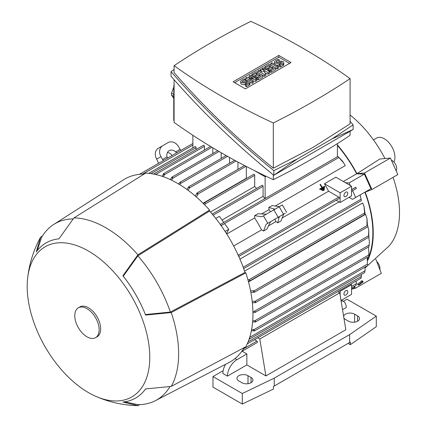 <?xml version="1.0" encoding="UTF-8"?>
<svg xmlns="http://www.w3.org/2000/svg" width="427" height="427" viewBox="0 0 427 427"><rect width="100%" height="100%" fill="white"/><g stroke="black" fill="none" stroke-linecap="round" stroke-linejoin="round"><path stroke-width="0.64" d="M337.389 143.616L337.389 156.768M321.12 189.657L321.403 190.154L324.653 188.28L324.365 187.784L321.109 189.663A92.067 53.156 60 0 1 321.392 190.164L324.637 188.291M324.547 186.22L322.316 187.512L324.547 186.22L324.835 186.716L319.956 189.535L319.674 189.033L321.91 187.747L320.015 184.528A92.067 53.156 60 0 1 321.622 187.245A92.067 53.156 60 0 1 321.905 187.747L319.674 189.033A92.067 53.156 60 0 1 319.956 189.535L324.83 186.722M322.316 187.512A92.067 53.156 -120 0 0 322.027 187.01L322.316 187.512M322.561 190.282L322.849 190.784L324.472 189.844L324.189 189.348L322.534 190.298A92.067 53.156 60 0 1 322.812 190.805L324.435 189.866M264.841 198.656A92.067 53.156 -120 0 0 263.075 196.34L222.035 220.033M343.714 162.917L337.933 156.453L342.55 161.182L345.267 165.617L275.276 206.027M282.183 217.994L328.576 191.211L338.798 197.114A0.806 0.464 60 0 1 339.369 198.101A0.806 0.464 60 0 1 339.203 198.47L238.768 256.456M324.44 183.77L340.132 192.828L340.132 202.499L351.549 195.902L351.549 186.231L335.862 177.173L324.44 183.77A92.067 53.156 60 0 1 328.576 191.211M343.34 181.491L356.646 173.81L364.37 174.109L370.919 188.697L352.521 199.318L349.078 197.333M337.389 145.404A92.067 53.156 60 0 1 356.646 173.81M265.13 175.823L265.13 176.778L266.042 176.255M265.13 198.486L265.13 176.778L254.23 170.49M174.088 120.697L173.762 120.51L173.762 87.103A10.766 6.218 120 0 1 174.088 84.386M350.087 131.249L350.087 135.348A745.307 430.299 180 0 1 313.098 158.316A745.307 430.299 180 0 1 273.312 179.671A639.609 369.275 180 0 1 174.088 122.384L174.088 79.71M273.312 174.862L273.312 179.671M332.046 138.887L353.134 129.488L273.824 175.278C235.843 144.406 201.581 111.383 171.04 76.219L171.04 71.581C201.581 106.75 235.843 139.768 273.824 170.64L297.331 158.935L332.046 138.887L353.134 124.855L350.087 121.359M174.088 69.457L171.04 71.581M174.088 65.673L174.088 72.569C203.54 106.531 236.617 138.407 273.312 168.195L313.098 147.379L350.087 123.867L350.087 78.637A639.609 369.275 0 0 0 250.857 21.35A745.307 430.299 0 0 0 211.071 42.705A745.307 430.299 0 0 0 174.088 65.673A639.609 369.275 0 0 0 273.312 122.965A745.307 430.299 0 0 0 313.098 101.61A745.307 430.299 0 0 0 350.087 78.637M273.312 122.965L273.312 168.195M233.115 81.808L278.799 55.43L291.059 62.507L245.376 88.885L233.115 81.808M256.755 78.968L255.613 79.63L248.952 78.419L253.328 80.949L252.186 81.605L245.717 77.869L246.859 77.212L253.521 78.419L249.144 75.894L250.286 75.232L256.755 78.968L256.755 80.73L255.613 81.386L253.328 80.975M253.328 80.949L253.328 82.705L252.186 83.366L249.902 82.048M247.617 80.73L245.717 79.63L245.717 77.869M269.699 71.496L268.177 72.376L263.037 70.727L265.893 73.695L264.372 74.576L257.897 70.839L259.04 70.177L262.274 72.046L260.182 69.521L260.945 69.078L265.322 70.29L262.087 68.421L263.229 67.76L269.699 71.496L269.699 73.257L268.177 74.133L265.487 73.273M265.893 73.695L265.893 75.451L264.372 76.332L262.845 75.451L258.282 78.093L257.139 77.431L255.997 78.093L254.855 77.431L254.855 75.675L252.949 76.775L252.949 75.013L251.807 74.357L251.807 76.113M278.457 66.441L277.315 67.103L270.841 63.367L271.983 62.705L278.457 66.441L278.457 68.203L277.315 68.859L275.789 67.978L271.225 70.62L270.083 69.959L268.941 70.62L267.798 69.959L267.798 68.203L265.893 69.297L265.893 67.541L264.751 66.879L264.751 68.64M283.811 62.705A2.69 1.553 0 0 0 282.151 61.269A2.69 1.553 0 0 0 279.215 61.605L278.073 62.267A1.078 0.619 0 0 1 276.904 62.401A1.078 0.619 0 0 1 276.237 61.824A1.078 0.619 0 0 1 276.552 61.387L279.215 59.849L278.073 59.188L275.41 60.725A2.69 1.553 0 0 0 274.62 61.824A2.69 1.553 0 0 0 276.285 63.26A2.69 1.553 0 0 0 279.215 62.924L279.215 64.685L280.358 65.342L283.026 63.804A2.69 1.553 0 0 0 283.811 62.705L283.811 64.461A2.69 1.553 180 0 1 283.026 65.561L280.358 67.103L279.215 66.441L279.215 64.685A2.69 1.553 180 0 1 275.42 64.691M275.399 64.68A2.69 1.553 180 0 1 274.62 63.586L274.62 61.824M264.751 66.879L269.32 64.242L275.789 67.978L275.789 69.74L271.225 72.376L270.083 71.715L270.083 69.959L273.51 67.978L271.983 67.103L268.941 68.859L267.798 68.203L270.841 66.441L269.32 65.561L265.893 67.541M251.807 74.357L256.376 71.715L262.845 75.451L262.845 77.212L258.282 79.849L257.139 79.192L257.139 77.431L260.561 75.451L259.04 74.576L255.997 76.332L254.855 75.675L257.897 73.914L256.376 73.033L252.949 75.013M245.333 84.247L246.475 84.904L249.144 83.366A2.69 1.553 0 0 0 249.928 82.267L249.928 84.023A2.69 1.553 180 0 1 249.144 85.122L246.475 86.665L245.333 86.003L245.333 84.247A2.69 1.553 180 0 1 242.403 84.583A2.69 1.553 180 0 1 240.737 83.148L240.737 81.386A2.69 1.553 0 0 0 242.403 82.822A2.69 1.553 0 0 0 245.333 82.486L245.333 84.247L248.002 82.705A1.078 0.619 0 0 0 248.317 82.267A1.078 0.619 0 0 0 247.649 81.69A1.078 0.619 0 0 0 246.475 81.829L245.333 82.486M234.636 82.683L278.799 57.186L289.533 63.388M249.928 82.267A2.69 1.553 0 0 0 248.268 80.831A2.69 1.553 0 0 0 245.333 81.167L244.191 81.829A1.078 0.619 0 0 1 243.022 81.963A1.078 0.619 0 0 1 242.355 81.386A1.078 0.619 0 0 1 242.669 80.949L245.333 79.411L244.191 78.749L241.527 80.287A2.69 1.553 0 0 0 240.737 81.386M246.475 84.904L246.475 86.665M245.333 79.411L245.333 81.167M256.376 73.033L256.376 74.794M255.997 76.332L255.997 78.093M259.04 74.576L259.04 76.332M258.282 78.093L258.282 79.849M269.32 65.561L269.32 67.322M268.941 68.859L268.941 70.62M271.983 67.103L271.983 68.859M271.225 70.62L271.225 72.376M279.215 64.685L281.884 63.143A1.078 0.619 0 0 0 282.199 62.705A1.078 0.619 0 0 0 281.532 62.128A1.078 0.619 0 0 0 280.358 62.267L279.215 62.924M280.358 65.342L280.358 67.103M279.215 59.849L279.215 61.605M277.315 67.103L277.315 68.859M270.841 63.367L270.841 65.123M262.087 68.421L262.087 69.393M260.182 69.521L260.182 70.839M257.897 70.839L257.897 72.595M264.372 74.576L264.372 76.332M268.177 72.376L268.177 74.133M249.144 75.894L249.144 77.629M252.186 81.605L252.186 83.366M255.613 79.63L255.613 81.386M278.799 55.43L278.799 57.186M297.331 158.935L273.824 175.278L273.824 170.64M353.134 129.488L353.134 124.855M173.762 94.41L171.505 93.107L173.762 87.289M173.762 98.343L171.505 95.136A20.459 11.812 -60 0 1 171.505 93.107M171.505 95.136L173.762 96.438M320.042 184.512L320.447 184.277L322.027 187.01M220.348 224.517L220.924 225.6M351.549 188.264L352.051 189.38L351.549 189.092M345.539 182.761L349.142 182.9L350.321 185.521M351.549 191.339L352.526 190.778A0.806 0.464 -120 0 0 352.633 190.672L356.364 188.515L355.782 187.223L352.051 189.38M356.364 188.515L355.782 187.223M351.549 186.231L340.132 192.828M347.743 193.266A2.69 1.553 -60 0 1 346.569 195.977A2.69 1.553 -60 0 1 344.493 196.698A2.69 1.553 -60 0 1 343.938 195.465A2.69 1.553 -60 0 1 345.112 192.753A2.69 1.553 -60 0 1 347.188 192.033A2.69 1.553 -60 0 1 347.743 193.266M352.633 190.672L355.691 197.487M364.37 174.109L349.142 182.9M192.876 135.306L192.876 147.891M196.073 149.562L196.073 147.635A0.806 0.464 -120 0 0 195.502 146.648A0.806 0.464 -120 0 0 195.096 146.605L148.777 173.351M204.448 150L204.448 146.317A0.806 0.464 -120 0 0 203.876 145.329A0.806 0.464 -120 0 0 203.471 145.287L154.414 173.613L154.846 173.634L154.878 174.312M153.853 174.211L154.846 173.634M163.295 174.035A0.806 0.464 60 0 1 163.461 173.661A0.806 0.464 60 0 1 163.867 173.704A0.806 0.464 60 0 1 164.438 174.691L164.438 174.846A105.955 61.173 -120 0 0 163.295 174.488L163.295 174.035M212.822 153.517L212.822 147.811M171.67 177.552A0.806 0.464 60 0 1 171.835 177.178A0.806 0.464 60 0 1 172.241 177.221A0.806 0.464 60 0 1 172.807 178.107A105.955 61.173 -120 0 0 171.67 177.595L171.67 177.552M172.807 178.107L171.467 180.135M221.197 158.438L221.197 152.733M178.609 183.978L179.997 182.228L180.616 182.142L180.456 183.557L179.735 184.661M229.577 163.189L229.577 157.478M186.898 189.428L188.424 187.122A0.806 0.464 60 0 1 188.59 186.85A0.806 0.464 60 0 1 188.99 186.893A0.806 0.464 60 0 1 189.561 187.88L189.561 187.928A105.955 61.173 -120 0 0 188.424 187.122M237.951 169.343L237.951 162.052M196.794 193.372A0.806 0.464 60 0 1 196.964 193.004A0.806 0.464 60 0 1 197.365 193.047A0.806 0.464 60 0 1 197.936 194.034L197.936 194.488A105.955 61.173 -120 0 0 196.794 193.527L196.794 193.372M246.539 178.449A92.067 53.156 -120 0 0 246.326 178.262L246.326 166.461M256.536 188.499A92.067 53.156 -120 0 0 254.7 186.487L254.7 175.332A0.806 0.464 -120 0 0 254.129 174.339A0.806 0.464 -120 0 0 253.723 174.301L204.33 202.82L205.099 202.649L205.248 203.882L204.661 204.827M263.075 196.34L263.075 186.321A0.806 0.464 -120 0 0 262.504 185.329A0.806 0.464 -120 0 0 262.103 185.291L212.208 214.098M203.524 203.679L204.33 202.82M215.768 218.448L219.387 216.361L223.759 222.419L220.284 224.426M270.44 211.824L269.074 209.604L261.564 213.943M269.074 209.604L268.855 207.458L272.175 205.542L279.365 206.668M221.106 225.579L224.586 223.567L228.744 229.326L226.491 233.601M285.289 213.196L266.16 224.239L263.544 231.034L261.57 229.891A92.067 53.156 -120 0 0 254.663 217.925L226.764 234.033M254.663 217.925L254.663 215.651L257.983 213.73L266.304 214.21M254.663 215.651L261.852 216.777L282.348 204.944L286.656 212.406M263.544 231.034L266.864 229.112L270.611 221.672L266.16 224.239M277.07 217.941L279.434 216.574L278.911 218.037L278.409 217.167M274.102 209.71L273.6 208.84L274.919 209.235M279.226 216.697L283.672 214.13L281.057 220.924L277.737 222.841L275.986 221.57L274.748 219.281M268.855 207.458L273.6 208.84M268.471 225.91L275.986 221.57M278.911 218.037L277.737 222.841M340.132 202.499L336.177 200.215M238.052 255.277L238.709 256.312M162.746 145.687L158.438 148.174L162.746 145.687A8.615 7.035 -120 0 0 160.958 156.661L162.575 159.463L167.021 156.89A6.458 5.273 -120 0 1 169.177 150.678A6.458 5.273 -120 0 1 175.636 151.921L180.087 149.349L178.47 146.552A8.615 7.035 -120 0 0 168.073 142.607L158.438 148.174A8.615 7.035 60 0 0 156.65 159.148L158.62 163.269M180.087 149.349L181.053 150.315M167.768 157.99L167.021 156.89M171.905 155.599L171.328 154.403A6.458 5.273 60 0 0 167.405 152.578M175.636 151.921L176.831 152.759M162.575 159.463L163.546 160.429M370.919 188.697L360.153 194.909L361.423 200.589L360.121 194.931L352.521 199.318M364.893 192.171A92.067 53.156 60 0 1 369.051 255.992M368.848 256.526A92.067 53.156 60 0 1 367.556 259.509M354.074 286.597L354.373 287.504L351.549 289.138M351.549 289.18L355.413 288.284L354.629 286.271M367.594 260.529A92.606 53.466 -120 0 0 365.229 192.161L371.949 189.529L364.525 172.999L356.929 173.677A92.606 53.466 -120 0 0 337.389 144.913M356.929 173.677L379.843 158.999L390.411 158.054L397.836 174.584L371.949 189.529M365.069 267.937L388.944 246.112A86.142 49.735 -120 0 0 393.053 177.344M384.946 158.54A86.142 49.735 -120 0 0 350.087 114.991M393.881 161.977A15.073 8.705 -120 0 0 384.289 138.759A15.073 8.705 -120 0 0 376.753 138.012L373.476 139.901M355.413 288.284L381.3 273.339L375.808 259.189M376.689 261.457A6.458 3.731 60 0 1 379.849 269.597M391.383 160.216A6.458 3.731 60 0 1 395.888 164.987A6.458 3.731 60 0 1 396.117 170.752M364.525 172.999L390.411 158.054M162.105 176.298L163.295 174.488M164.438 174.846L163.226 176.682M170.341 179.602L171.67 177.595M189.561 187.928L188.029 190.255M195.203 195.966L196.794 193.527M197.936 194.488L196.335 196.948M246.326 178.262L203.071 203.231M254.7 186.487L210.442 212.043M228.744 229.326L225.098 231.429M233.676 246L261.57 229.891M239.937 259.114L339.065 201.886M343.308 301.329L346.98 299.21L376.294 316.135L349.649 334.597L274.267 378.114L242.29 393.502L212.977 376.577L223.15 370.7M242.29 393.502L242.29 404.049L212.977 387.129L212.977 376.577M242.29 404.049L273.44 389.066L273.44 386.43L274.267 386.029L274.267 378.114M274.267 386.029L349.649 342.507L349.649 334.597M349.649 342.507L350.337 342.027L350.337 344.669L376.294 326.682L376.294 316.135M248.002 375.696L251.044 377.457A6.458 3.731 180 0 1 252.939 380.094A6.458 3.731 180 0 1 248.952 383.542A6.458 3.731 180 0 1 241.906 382.731L238.864 380.975A6.458 3.731 180 0 1 236.969 378.333A6.458 3.731 180 0 1 240.961 374.89A6.458 3.731 180 0 1 248.002 375.696L248.002 383.718M350.337 344.669L348.122 343.388M343.623 316.311A6.458 3.731 180 0 1 347.946 313.263A6.458 3.731 180 0 1 354.597 314.155L357.645 315.911A6.458 3.731 180 0 1 359.534 318.553A6.458 3.731 180 0 1 355.547 321.995A6.458 3.731 180 0 1 348.507 321.189L345.459 319.428A6.458 3.731 180 0 1 343.895 317.966M341.056 300.768A13.461 7.771 -60 0 1 343.431 301.398A13.461 7.771 -60 0 1 346.222 307.563L342.529 309.692M337.704 291.652L339.748 292.837L345.838 329.761L265.893 375.915L246.859 364.925L227.442 376.139L222.873 373.497A13.461 7.771 120 0 1 225.547 364.322M227.442 376.139A13.461 7.771 -60 0 1 236.958 359.651L246.859 353.935L246.859 364.925M339.748 292.837L259.803 338.99L265.893 375.915M241.501 351.757L242.29 351.298L246.859 353.935M339.225 290.771L340.132 291.294L340.132 295.142M347.743 291.737A2.69 1.553 -60 0 1 346.569 294.443A2.69 1.553 -60 0 1 344.493 295.164A2.69 1.553 -60 0 1 343.938 293.931A2.69 1.553 -60 0 1 345.112 291.225A2.69 1.553 -60 0 1 347.188 290.504A2.69 1.553 -60 0 1 347.743 291.737M340.132 291.294L351.549 284.702L351.549 294.374L341.008 300.459M351.549 284.702L350.647 284.179M355.979 285.482L356.283 283.469M355.787 285.332L356.203 285.092M351.549 286.458L356.497 283.603L356.001 281.089M257.753 337.81L259.803 338.99M254.519 339.678L256.947 341.077A0.806 0.464 60 0 1 257.518 342.07A0.806 0.464 60 0 1 257.353 342.438L241.719 351.464M245.199 347.087L242.798 349.921M245.29 347.247L244.014 347.984M244.559 271.134L362.635 202.964L364.017 206.422L364.61 212.982L249.026 279.712L250.019 280.459L249.491 281.035L248.338 281.302M248.503 281.921L365.576 214.327A92.067 53.156 60 0 1 365.576 214.333L367.006 218.613L366.958 225.237L367.348 225.467L253.9 290.963A0.806 0.464 60 0 1 254.471 291.956A0.806 0.464 60 0 1 254.305 292.324A0.806 0.464 60 0 1 253.9 292.281L253.771 292.207A105.955 61.173 -120 0 0 253.51 290.739L253.9 290.963M369.43 241.853L368.987 246.411L369.43 241.853L368.736 237.247M252.917 311.416L254.236 311.342L255.538 311.913L255.154 312.409L252.944 312.735M249.694 337.351L365.074 270.739L364.978 267.11M364.685 272.469L364.973 270.611M249.453 338.12L250.019 338.483L249.827 338.867L364.615 272.597M250.019 338.483L249.026 339.059M254.305 331.01A0.806 0.464 60 0 1 253.9 330.968L253.51 330.744A105.955 61.173 -120 0 0 253.771 329.575L253.9 329.649A0.806 0.464 60 0 1 254.471 330.637A0.806 0.464 60 0 1 254.305 331.01L367.754 265.509A0.806 0.464 -120 0 0 367.919 265.14A0.806 0.464 -120 0 0 367.348 264.153L367.279 257.428M252.704 320.842L254.93 320.704L368.608 255.074L368.933 253.051L368.677 255.277M368.933 253.051L368.394 247.03M254.93 320.704L255.127 320.693A0.806 0.464 60 0 1 255.613 321.627A0.806 0.464 60 0 1 255.447 321.995L368.896 256.499A0.806 0.464 -120 0 0 369.061 256.125A0.806 0.464 -120 0 0 368.581 255.197L368.688 254.956M255.447 321.995A0.806 0.464 60 0 1 255.042 321.958L255.004 321.931A105.955 61.173 -120 0 0 255.127 320.693M255.447 302.652A0.806 0.464 60 0 1 255.127 302.658A105.955 61.173 -120 0 0 255.004 301.27L255.042 301.297A0.806 0.464 60 0 1 255.613 302.284A0.806 0.464 60 0 1 255.447 302.652L368.896 237.156A0.806 0.464 -120 0 0 369.061 236.788A0.806 0.464 -120 0 0 368.49 235.795L368.789 230.393L368.795 236.072M368.789 230.393L367.914 226.534M367.588 225.664L367.455 225.344M255.127 302.658L252.368 302.834M367.006 218.613L367.433 225.52M254.305 292.324L367.754 226.822A0.806 0.464 -120 0 0 367.919 226.454A0.806 0.464 -120 0 0 367.348 225.467M364.017 206.422L365.074 214.034L364.759 214.215L364.61 212.982M247.911 279.744L249.026 279.712M250.574 290.894L253.51 290.739M253.771 292.207L250.857 292.367M252.218 301.441L255.004 301.27M255.004 321.931L252.603 322.081M251.572 329.703L253.771 329.575M253.51 330.744L251.343 330.866M248.13 341.771L361.472 276.338L361.226 274.55M361.098 278.1L361.279 276.216M360.922 277.972L361.231 277.796M124.636 401.818L137.9 404.668A101.754 58.75 -120 0 0 155.444 400.643L228.925 362.571A105.522 60.928 -120 0 0 244.244 347.594M144.07 174.083A105.522 60.928 -120 0 0 123.44 179.858L53.722 224.458A101.754 58.75 -120 0 0 41.467 237.642L37.304 250.558M95.675 396.283C108.922 402.111 122.789 405.228 137.259 405.639A102.832 59.369 -120 0 0 137.9 405.65L122.901 402.031A89.574 51.715 -120 0 0 145.596 388.928L171.227 386.408A102.832 59.369 -120 0 0 171.227 312.559L145.596 315.078A89.574 51.715 -120 0 0 122.901 275.773L137.9 254.834L209.55 210.057A106.601 61.547 -120 0 0 177.568 183.375A106.601 61.547 -120 0 0 145.591 173.132L73.946 217.909L58.942 238.848A89.574 51.715 -120 0 0 36.252 251.951L40.618 237.15A102.832 59.369 -120 0 0 40.309 237.711C33.429 250.452 29.196 264.014 27.616 278.404A86.681 50.044 -120 0 0 88.485 392.621A86.681 50.044 -120 0 0 95.675 396.283A86.681 50.044 -120 0 0 149.674 353.017A86.681 50.044 -120 0 0 88.485 251.071A86.681 50.044 -120 0 0 27.616 278.404M209.55 210.057L209.55 211.029A105.522 60.928 -120 0 1 244.986 272.41L245.829 272.896L171.227 312.559M171.227 386.408L245.829 346.751A106.601 61.547 -120 0 0 245.829 272.896M137.9 254.834A102.832 59.369 -120 0 0 105.923 227.815A102.832 59.369 -120 0 0 73.946 217.909M95.579 337.645L97.1 336.764A17.229 9.949 -120 0 0 99.742 322.961A17.229 9.949 -120 0 0 88.485 307.782A17.229 9.949 -120 0 0 79.87 306.928L78.349 307.803A17.229 9.949 -120 0 0 75.707 321.611A17.229 9.949 -120 0 0 86.964 336.791A17.229 9.949 -120 0 0 95.579 337.645A17.229 9.949 -120 0 0 98.221 323.842A17.229 9.949 -120 0 0 86.964 308.657A17.229 9.949 -120 0 0 78.349 307.803M244.986 272.41L170.378 312.068L145.388 314.555M170.378 312.068A101.754 58.75 -120 0 0 137.9 255.816L209.55 211.029M123.254 276.216L137.9 255.816M73.118 218.896A101.754 58.75 -120 0 0 53.722 224.458M155.444 400.643A101.754 58.75 -120 0 0 169.962 386.632M40.618 237.15L42.454 235.998M139.816 404.636L137.9 405.65M358.402 285.001L361.888 282.877L358.274 284.825M362.977 282.108L358.104 284.921L360.569 283.384L362.491 281.526L360.975 283.149L362.977 282.108M362.491 281.526L361.866 280.662L361.461 280.897L359.945 282.519L357.479 284.056L358.104 284.921M357.714 283.811L358.338 284.67M359.945 282.519L360.569 283.384M361.461 280.897L362.085 281.761M363.212 281.857L362.587 280.993L362.251 281.19M358.701 285.081L360.559 283.896L358.573 284.905M174.088 87.289L173.762 87.103M246.475 81.829L246.475 83.585M249.144 83.366L249.144 85.122M242.669 80.949L242.669 81.829M280.358 62.267L280.358 64.023M283.026 63.804L283.026 65.561M276.552 61.387L276.552 62.267M338.654 157.632L221.069 225.52M355.787 187.304L351.549 189.748M192.876 145.084L142.602 174.109M204.448 146.317L155.663 174.483M211.925 147.272L164.438 174.691M219.072 151.5L172.7 178.272M227.564 156.357L180.461 183.551M236.062 161.032L189.561 187.88M245.989 166.29L197.936 194.034M254.7 175.332L205.248 203.882M263.075 186.321L213.105 215.171M278.174 217.306L273.867 209.844M283.507 214.226L279.199 206.764M267.777 223.305L263.47 215.848M338.798 197.114L238.197 255.191M160.958 156.661L156.65 159.148M360.922 199.286L243.182 267.259M196.073 147.635L151.051 173.629M251.044 382.731L251.044 377.457M354.597 322.177L354.597 314.155M357.645 321.189L357.645 315.911M235.042 358.547L236.958 359.651M256.947 341.077L244.153 348.464M369.147 245.002L254.236 311.342M367.348 264.153L253.9 329.649M368.49 235.795L255.042 301.297M192.876 143.493L139.453 174.339M210.575 146.461L163.461 173.661M217.701 150.699L171.835 177.178M226.171 155.572L179.997 182.228M234.642 160.264L188.59 186.85M244.543 165.537L196.964 193.004M337.933 156.453L223.737 222.387M361.423 200.589L243.662 268.578M341.408 300.229L343.431 301.398M355.926 285.524L351.549 288.054M369.035 246.657L255.154 312.409M364.957 214.375L249.491 281.035M361.023 278.185L247.233 343.884"/></g></svg>
